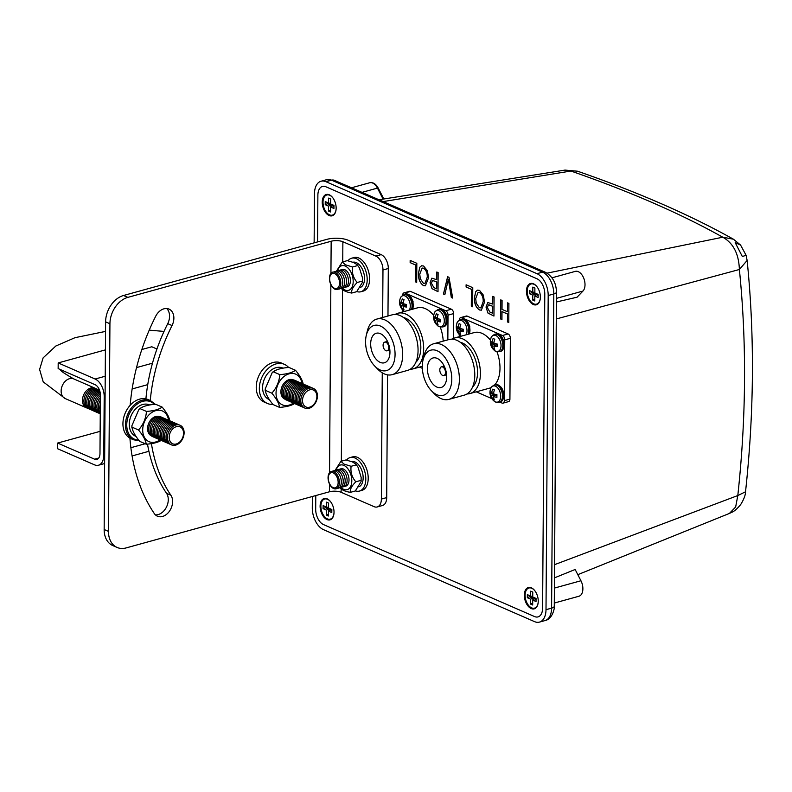 <?xml version="1.0" encoding="UTF-8"?>
<svg xmlns="http://www.w3.org/2000/svg" width="792" height="792" viewBox="0 0 792 792"><rect width="100%" height="100%" fill="white"/><g stroke="black" fill="none" stroke-linecap="round" stroke-linejoin="round"><path stroke-width="1.19" d="M554.291 603.049L578.962 596.237A10.811 6.405 -105.4 0 0 580.942 580.754L554.4 588.08M556.39 301.98L577.051 297.218L582.971 291.05A10.811 6.405 -105.4 0 0 583.803 278.348A10.811 6.405 -105.4 0 0 575.329 271.369L551.984 277.814M317.879 195.139A12.613 7.465 74.6 0 1 322.463 186.447A12.613 7.465 74.6 0 1 325.908 186.783A12.613 7.465 -105.4 0 0 322.463 186.447A12.613 7.465 -105.4 0 0 317.879 195.139L317.552 241.916M536.936 278.744L325.908 186.783L536.927 278.744A12.613 7.465 74.6 0 1 544.787 294.03A12.613 7.465 -105.4 0 0 536.927 278.744L536.927 278.744M542.599 608.197L544.787 294.03L542.599 608.197A12.613 7.465 74.6 0 1 538.016 616.899A12.613 7.465 74.6 0 1 534.57 616.562A12.613 7.465 -105.4 0 0 538.016 616.899A12.613 7.465 -105.4 0 0 542.599 608.197L542.599 608.197M325.938 181.715L536.966 273.676L542.569 272.131L331.541 180.17L325.938 181.715A18.018 10.672 -105.4 0 0 321.027 181.239A18.018 10.672 -105.4 0 0 314.474 193.664L314.137 242.867M546.005 609.682L551.598 608.137L553.796 293.971L548.193 295.515L546.005 609.682A18.018 10.672 -105.4 0 1 539.451 622.106A18.018 10.672 -105.4 0 1 534.541 621.631L323.512 529.66A18.018 10.672 -105.4 0 1 312.286 507.83L312.365 496.495M548.193 295.515A18.018 10.672 -105.4 0 0 536.966 273.676M554.469 577.853L575.15 569.478L580.942 580.754M556.271 318.968L739.381 269.498L747.133 260.449C754.687 335.075 754.152 412.177 745.529 491.782L745.529 491.782C745.51 495.079 743.906 499.326 740.698 504.534C734.491 511.969 732.649 511.741 729.353 513.473L735.649 507.009L737.807 495.545L554.558 564.666M745.529 491.782L737.807 495.545C746.232 417.632 746.757 342.283 739.381 269.498C738.817 253.836 733.283 243.085 722.779 237.214L547.064 273.151M740.579 245.075L746.104 255.291L742.332 256.519L735.194 242.619L740.579 245.075L733.442 239.204L722.779 237.214C680.605 213.612 629.986 191.555 570.943 171.042L383.18 201.584M564.904 170.082L577.546 171.211L564.914 170.112L378.992 199.762M427.333 270.636L428.581 277.745L425.403 285.793L423.423 285.575C419.958 283.071 418.295 279.061 418.423 273.547L419.78 267.26L421.572 265.765L423.572 265.993L427.333 270.636M447.619 276.715L448.995 277.319L452.697 298.079L451.331 297.485L448.361 279.279L444.837 294.654L443.451 294.05L447.619 276.715M483.278 295.01L484.526 302.128L481.358 310.177L479.378 309.949C475.903 307.445 474.24 303.445 474.368 297.931L475.725 291.644L477.517 290.149L479.516 290.377L483.278 295.01M507.573 302.851L508.909 303.425L508.771 322.512L507.444 321.938L507.494 313.998L501.999 311.612L501.94 319.542L500.613 318.958L500.742 299.871L502.078 300.455L502.019 309.375L507.514 311.771L507.573 302.851M326.997 519.552A11.058 6.544 74.6 0 1 320.107 506.157A11.058 6.544 74.6 0 1 327.136 498.831A11.058 6.544 74.6 0 1 328.828 499.881A11.058 6.544 74.6 0 1 333.363 516.275A11.058 6.544 74.6 0 1 326.997 519.552M329.116 215.513A11.058 6.544 74.6 0 1 322.235 202.118A11.058 6.544 74.6 0 1 329.264 194.792A11.058 6.544 74.6 0 1 330.957 195.842A11.058 6.544 74.6 0 1 335.481 212.246A11.058 6.544 74.6 0 1 329.116 215.513M531.214 608.553A11.058 6.544 74.6 0 1 524.324 595.158A11.058 6.544 74.6 0 1 531.363 587.822A11.058 6.544 74.6 0 1 533.056 588.872A11.058 6.544 74.6 0 1 537.58 605.276A11.058 6.544 74.6 0 1 531.214 608.553M533.333 304.514A11.058 6.544 74.6 0 1 526.452 291.119A11.058 6.544 74.6 0 1 533.481 283.793A11.058 6.544 74.6 0 1 535.174 284.843A11.058 6.544 74.6 0 1 539.698 301.237A11.058 6.544 74.6 0 1 533.333 304.514M315.78 495.554L315.691 509.315A12.613 7.465 -105.4 0 0 323.542 524.601L534.57 616.562M492.753 296.386L494.089 296.97L493.951 316.058L487.951 313.068L486.001 307.039L487.813 302.554L492.703 304.078L492.753 296.386M466.112 284.783L472.774 287.684L472.636 306.771L471.309 306.187L471.428 289.327L466.092 287.011L466.112 284.783M436.808 272.012L438.134 272.587L438.006 291.674L432.006 288.694L430.056 282.665L431.868 278.17L436.748 279.695L436.808 272.012M410.167 260.4L416.83 263.3L416.691 282.388L415.364 281.803L415.473 264.954L410.147 262.627L410.167 260.4M508.771 322.463L507.444 321.938M507.514 321.918L507.494 313.998M507.563 313.978L501.999 311.612M501.95 319.493L500.613 318.958M500.683 318.938L500.821 299.901M507.642 302.881L507.514 311.771M493.951 316.008L487.951 313.068M488.02 313.058L486.001 307.039M486.07 307.019L487.852 302.544M492.822 296.416L492.703 304.078M489.971 305.068L488.426 304.861L487.327 307.524L489.872 312.038L492.634 313.246L492.753 306.286L488.466 304.851M492.634 313.246L492.683 306.306L489.892 305.088M481.387 310.167L479.378 309.949M479.447 309.929C475.972 307.425 474.309 303.425 474.438 297.911L474.368 297.931M474.438 297.911L475.725 291.644M475.794 291.624L477.556 290.139M480.932 307.87L483.268 301.495C483.387 297.426 482.15 294.456 479.586 292.585L478.061 292.446L475.705 298.574L476.23 303.128L479.378 307.722L480.902 307.88L483.199 301.514C483.308 297.445 482.08 294.476 479.516 292.604L478.061 292.446M472.636 306.722L471.309 306.187M471.379 306.167L471.428 289.327M471.497 289.308L466.092 287.011M466.171 286.991L466.181 284.813M452.687 298.02L451.331 297.485M451.4 297.465L448.361 279.279M444.847 294.604L443.451 294.05M443.52 294.03L447.678 276.745M438.006 291.624L432.006 288.694M432.076 288.674L430.056 282.665M430.125 282.645L431.907 278.16M436.877 272.042L436.748 279.695M436.689 288.862L436.808 281.902L432.551 280.457L431.383 283.14L433.927 287.664L436.689 288.862L436.738 281.922L432.482 280.477M425.443 285.783L423.423 285.575M423.502 285.556C420.027 283.051 418.364 279.041 418.493 273.527L418.423 273.547M418.493 273.527L419.78 267.26M419.849 267.241L421.601 265.756M424.948 283.496L427.324 277.111C427.433 273.042 426.205 270.072 423.641 268.211L422.156 268.052L419.76 274.19L420.285 278.744L423.433 283.338L424.948 283.496L427.254 277.131C427.363 273.062 426.136 270.092 423.562 268.231L422.185 268.043M416.691 282.338L415.364 281.803M415.434 281.784L415.473 264.954M415.553 264.934L410.147 262.627M410.216 262.607L410.236 260.429M460.231 342.273A24.324 14.405 74.6 0 1 477.556 372.458A24.324 14.405 74.6 0 1 472.577 387.011M422.997 360.132L423.948 356.063A28.829 17.068 74.6 0 1 433.57 343.797A28.829 17.068 74.6 0 1 457.697 367.043A28.829 17.068 74.6 0 1 448.916 399.376A28.829 17.068 74.6 0 1 434.363 393.782L431.452 390.773A23.423 13.87 -105.4 0 0 450.836 386.347A23.423 13.87 -105.4 0 0 441.906 353.994A23.423 13.87 -105.4 0 0 422.997 360.132A23.423 13.87 -105.4 0 0 422.294 366.32A23.423 13.87 -105.4 0 0 431.452 390.773M433.57 343.797L448.965 339.54A28.829 17.068 74.6 0 1 473.091 362.795A28.829 17.068 74.6 0 1 464.32 395.129L448.916 399.376M427.403 368.537A15.315 9.068 -105.4 0 0 441.124 387.506A15.315 9.068 -105.4 0 0 445.787 370.329A15.315 9.068 -105.4 0 0 432.967 357.984A15.315 9.068 -105.4 0 0 427.403 368.537M494.733 384.872A28.829 17.068 -105.4 0 0 499.99 368.29A28.829 17.068 -105.4 0 0 496.94 351.678M490.456 340.144A28.829 17.068 -105.4 0 0 474.16 332.59L454.568 337.996A28.829 17.068 -105.4 0 0 451.876 339.174M467.003 393.951A28.829 17.068 -105.4 0 0 469.913 393.575L489.515 388.169A28.829 17.068 -105.4 0 0 491.198 387.536M469.913 393.575A28.829 17.068 -105.4 0 0 480.397 373.695A28.829 17.068 -105.4 0 0 454.568 337.996M459.241 336.709L459.261 334.501M504.316 400.673L509.919 399.118L510.345 338.313L504.742 339.857L504.316 400.673A3.604 2.138 -105.4 0 1 503.009 403.158A3.604 2.138 -105.4 0 1 502.029 403.059L499.91 402.138M491.842 398.623L476.259 391.832M504.742 339.857A3.604 2.138 -105.4 0 0 502.494 335.491L461.657 317.691A3.604 2.138 -105.4 0 0 460.667 317.602A3.604 2.138 -105.4 0 0 459.36 320.067M502.494 335.491L508.098 333.947L467.25 316.147L461.657 317.691M460.667 317.602L466.27 316.058A3.604 2.138 74.6 0 1 467.25 316.147M508.098 333.947A3.604 2.138 74.6 0 1 510.345 338.313M509.919 399.118A3.604 2.138 74.6 0 1 508.603 401.603L503.009 403.158M445.48 372.438A4.505 2.663 74.6 0 1 443.847 375.537A4.505 2.663 74.6 0 1 440.075 371.913A4.505 2.663 74.6 0 1 441.441 366.854A4.505 2.663 74.6 0 1 445.48 372.438M403.504 317.543A24.324 14.405 74.6 0 1 420.829 347.738A24.324 14.405 74.6 0 1 415.85 362.281M366.27 335.412L367.221 331.343A28.829 17.068 74.6 0 1 376.843 319.077A28.829 17.068 74.6 0 1 400.97 342.322A28.829 17.068 74.6 0 1 392.188 374.656A28.829 17.068 74.6 0 1 377.635 369.052L374.725 366.053A23.423 13.87 -105.4 0 0 394.109 361.627A23.423 13.87 -105.4 0 0 385.179 329.274A23.423 13.87 -105.4 0 0 366.27 335.412A23.423 13.87 -105.4 0 0 365.567 341.6A23.423 13.87 -105.4 0 0 374.725 366.053M376.843 319.077L392.238 314.82A28.829 17.068 74.6 0 1 416.364 338.065A28.829 17.068 74.6 0 1 407.583 370.399L392.188 374.656M370.676 343.817A15.315 9.068 -105.4 0 0 384.397 362.786A15.315 9.068 -105.4 0 0 389.06 345.609A15.315 9.068 -105.4 0 0 376.24 333.264A15.315 9.068 -105.4 0 0 370.676 343.817M443.213 341.134A28.829 17.068 -105.4 0 0 440.213 326.957M433.729 315.424A28.829 17.068 -105.4 0 0 417.433 307.86L397.841 313.276A28.829 17.068 -105.4 0 0 395.149 314.454M410.276 369.22A28.829 17.068 -105.4 0 0 413.186 368.854A28.829 17.068 -105.4 0 0 423.671 348.975A28.829 17.068 -105.4 0 0 397.841 313.276M402.514 311.989L402.534 309.781M422.344 368.329L419.532 367.102M447.846 339.857L448.015 315.137A3.604 2.138 -105.4 0 0 445.767 310.771L404.93 292.971A3.604 2.138 -105.4 0 0 403.94 292.882A3.604 2.138 -105.4 0 0 402.633 295.347M445.767 310.771L451.371 309.227L410.523 291.426L404.93 292.971M453.44 338.382L453.618 313.592L448.015 315.137M403.94 292.882L409.543 291.327A3.604 2.138 74.6 0 1 410.523 291.426M451.371 309.227A3.604 2.138 74.6 0 1 453.618 313.592M388.753 347.718A4.505 2.663 74.6 0 1 387.12 350.816A4.505 2.663 74.6 0 1 383.348 347.183A4.505 2.663 74.6 0 1 384.714 342.134A4.505 2.663 74.6 0 1 388.753 347.718M466.062 334.818A8.356 4.95 -105.4 0 0 464.429 322.888A8.356 4.95 -105.4 0 0 457.033 323.037A10.959 10.959 0 0 0 460.508 335.64L460.508 335.64A8.356 4.95 -105.4 0 0 461.271 336.145M468.122 334.254A9.009 5.336 -105.4 0 0 467.25 324.057A9.009 5.336 -105.4 0 0 460.726 319.453C458.182 320.908 456.954 322.106 457.033 323.047A8.356 4.95 -105.4 0 0 457.033 323.047A8.356 4.95 -105.4 0 0 456.479 326.225M459.023 333.689A10.138 4.237 -5.6 0 0 460.706 334.422A10.959 7.118 -71.1 0 1 459.825 331.115A10.959 4.574 -5.6 0 0 463.261 331.759A10.138 6.583 -71.1 0 1 463.28 329.244A10.959 3 -174 0 1 459.845 328.314A10.959 7.118 -71.1 0 1 460.776 324.383A10.138 2.772 -174 0 1 459.093 323.641A10.959 8.692 119.4 0 0 457.964 327.502A10.959 3 -174 0 1 456.538 326.314A10.138 8.049 119.4 0 0 456.519 328.819A10.959 4.574 -5.6 0 0 457.944 330.294A10.959 8.692 119.4 0 0 459.023 333.689L460.251 333.264M460.637 330.7L460.647 329.363L457.944 330.294M460.647 329.363L458.113 328.264L456.519 328.819M458.113 328.264L458.123 327.482M459.984 327.343L457.964 327.502M463.211 330.482L462.043 329.967L459.825 331.115M494.545 350.47A8.356 4.95 -105.4 0 0 494.545 350.48A8.356 4.95 -105.4 0 0 500.792 347.866A8.356 4.95 -105.4 0 0 497.762 336.907A8.356 4.95 -105.4 0 0 491.07 337.877L491.07 337.877A10.959 10.959 0 0 0 494.545 350.48C494.96 351.321 496.633 351.717 499.564 351.658A9.009 5.336 -105.4 0 0 502.306 341.55A9.009 5.336 -105.4 0 0 494.762 334.293L495.921 333.967A9.009 5.336 -105.4 0 1 503.464 341.233A9.009 5.336 -105.4 0 1 500.722 351.341L504.029 347.381C504.464 339.025 501.762 334.551 495.921 333.967M493.06 348.52A10.138 4.237 -5.6 0 0 494.743 349.252A10.959 7.118 -71.1 0 1 493.862 345.955A10.959 4.574 -5.6 0 0 497.297 346.589A10.138 6.583 -71.1 0 1 497.317 344.084A10.959 3 -174 0 1 493.881 343.154A10.959 7.118 -71.1 0 1 494.812 339.214A10.138 2.772 -174 0 1 493.129 338.481A10.959 8.692 119.4 0 0 492 342.332A10.959 3 -174 0 1 490.575 341.144A10.138 8.049 119.4 0 0 490.555 343.649A10.959 4.574 -5.6 0 0 491.981 345.134A10.959 8.692 119.4 0 0 493.06 348.52L494.287 348.094M494.673 345.53L494.683 344.193L491.981 345.134M494.683 344.193L492.149 343.094L490.555 343.649M492.149 343.094L492.159 342.322M494.02 342.174L492 342.332M497.247 345.312L496.079 344.807L493.862 345.955M494.188 401.148A8.356 4.95 -105.4 0 0 494.198 401.148A8.356 4.95 -105.4 0 0 500.435 398.544A8.356 4.95 -105.4 0 0 497.416 387.585A8.356 4.95 -105.4 0 0 490.713 388.545L490.713 388.545A10.959 10.959 0 0 0 494.198 401.148C494.614 401.999 496.277 402.385 499.207 402.326A9.009 5.336 -105.4 0 0 501.95 392.228A9.009 5.336 -105.4 0 0 494.406 384.962L495.574 384.645A9.009 5.336 -105.4 0 1 503.108 391.901A9.009 5.336 -105.4 0 1 500.366 402.009L503.672 398.049C504.108 389.694 501.405 385.219 495.574 384.645M492.703 399.188A10.138 4.237 -5.6 0 0 494.386 399.92A10.959 7.118 -71.1 0 1 493.515 396.624A10.959 4.574 -5.6 0 0 496.94 397.257A10.138 6.583 -71.1 0 1 496.96 394.753A10.959 3 -174 0 1 493.535 393.822A10.959 7.118 -71.1 0 1 494.455 389.882A10.138 2.772 -174 0 1 492.772 389.149A10.959 8.692 119.4 0 0 491.654 393A10.959 3 -174 0 1 490.218 391.812A10.138 8.049 119.4 0 0 490.198 394.317A10.959 4.574 -5.6 0 0 491.634 395.802A10.959 8.692 119.4 0 0 492.703 399.188L493.931 398.762M494.317 396.208L494.327 394.871L491.634 395.802M494.327 394.871L491.802 393.763L490.198 394.317M491.802 393.763L491.802 392.99M493.663 392.852L491.654 393M496.891 395.99L495.723 395.475L493.515 396.624M409.335 310.098A8.356 4.95 -105.4 0 0 407.702 298.168A8.356 4.95 -105.4 0 0 400.307 298.317A10.959 10.959 0 0 0 403.781 310.919L403.781 310.919A8.356 4.95 -105.4 0 0 404.544 311.424M400.307 298.317L400.307 298.317C400.227 297.376 401.455 296.188 403.999 294.733A9.009 5.336 -105.4 0 1 410.523 299.336A9.009 5.336 -105.4 0 1 411.394 309.533M402.296 308.959A10.138 4.237 -5.6 0 0 403.979 309.692A10.959 7.118 -71.1 0 1 403.098 306.395A10.959 4.574 -5.6 0 0 406.534 307.029A10.138 6.583 -71.1 0 1 406.553 304.524A10.959 3 -174 0 1 403.118 303.593A10.959 7.118 -71.1 0 1 404.049 299.653A10.138 2.772 -174 0 1 402.366 298.921A10.959 8.692 119.4 0 0 401.237 302.772A10.959 3 -174 0 1 399.802 301.584A10.138 8.049 119.4 0 0 399.792 304.088A10.959 4.574 -5.6 0 0 401.217 305.573A10.959 8.692 119.4 0 0 402.296 308.959L403.524 308.533M403.91 305.979L403.92 304.643L401.217 305.573M403.92 304.643L401.386 303.544L399.792 304.088M401.386 303.544L401.395 302.762M403.257 302.623L401.237 302.772M406.484 305.762L405.316 305.247L403.098 306.395M437.818 325.75L437.818 325.75A8.356 4.95 -105.4 0 0 444.065 323.146A8.356 4.95 -105.4 0 0 441.035 312.187A8.356 4.95 -105.4 0 0 434.343 313.157L434.343 313.157A10.959 10.959 0 0 0 437.818 325.75C438.233 326.601 439.906 326.997 442.827 326.938A9.009 5.336 -105.4 0 0 445.579 316.83A9.009 5.336 -105.4 0 0 438.035 309.563L439.194 309.246A9.009 5.336 -105.4 0 1 446.738 316.513A9.009 5.336 -105.4 0 1 443.995 326.611L447.302 322.661C447.737 314.295 445.035 309.83 439.194 309.246M436.333 323.799A10.138 4.237 -5.6 0 0 438.016 324.532A10.959 7.118 -71.1 0 1 437.135 321.225A10.959 4.574 -5.6 0 0 440.57 321.869A10.138 6.583 -71.1 0 1 440.59 319.364A10.959 3 -174 0 1 437.154 318.424A10.959 7.118 -71.1 0 1 438.085 314.493A10.138 2.772 -174 0 1 436.402 313.761A10.959 8.692 119.4 0 0 435.273 317.612A10.959 3 -174 0 1 433.838 316.424A10.138 8.049 119.4 0 0 433.828 318.928A10.959 4.574 -5.6 0 0 435.253 320.413A10.959 8.692 119.4 0 0 436.333 323.799L437.56 323.374M437.946 320.81L437.956 319.473L435.253 320.413M437.956 319.473L435.422 318.374L433.828 318.928M435.422 318.374L435.432 317.592M437.293 317.453L435.273 317.612M440.52 320.592L439.352 320.087L437.135 321.225M326.532 502.148L326.452 507.068L323.136 505.563L323.087 508.642L326.403 510.147L326.324 515.057L328.403 516.008L328.482 511.087L331.789 512.592L331.838 509.523L328.531 508.009L328.601 503.098L326.532 502.148M331.155 502.494A10.445 6.188 -105.4 0 0 324.68 499.01A10.445 6.188 -105.4 0 0 320.889 506.088A10.445 6.188 -105.4 0 0 330.244 519.156A10.445 6.188 -105.4 0 0 334.006 512.83M330.313 519.126A10.445 6.188 -105.4 0 0 330.393 519.116A10.445 6.188 -105.4 0 0 333.452 515.998M329.056 500.069A10.445 6.188 -105.4 0 0 324.829 498.97A10.445 6.188 -105.4 0 0 324.76 498.99M328.482 511.087L329.799 509.692L331.828 510.612M328.433 514.157L326.324 515.057M325.363 506.573L325.344 507.662L328.66 509.177L328.63 510.929M328.66 509.177L326.403 510.147M325.344 507.662L323.087 508.642M328.531 507.454L326.452 507.068M328.601 198.109L328.561 203.049L325.245 201.604L325.225 204.692L328.541 206.138L328.502 211.068L330.581 211.979L330.611 207.039L333.927 208.484L333.947 205.395L330.64 203.95L330.67 199.02L328.601 198.109M333.283 198.465A10.445 6.188 -105.4 0 0 326.809 194.971A10.445 6.188 -105.4 0 0 323.007 202.178A10.445 6.188 -105.4 0 0 332.373 215.117A10.445 6.188 -105.4 0 0 336.135 208.801M332.442 215.097A10.445 6.188 -105.4 0 0 332.511 215.077A10.445 6.188 -105.4 0 0 335.58 211.969M331.175 196.03A10.445 6.188 -105.4 0 0 326.947 194.931A10.445 6.188 -105.4 0 0 326.878 194.951M330.611 207.039L331.927 205.653L333.947 206.524M330.591 210.157L328.502 211.068M327.482 202.574L327.472 203.712L330.789 205.158L330.779 206.87M330.789 205.158L328.541 206.138M327.472 203.712L325.225 204.692M330.64 203.425L328.561 203.049M530.689 591.149L530.66 596.079L527.343 594.634L527.323 597.722L530.64 599.168L530.6 604.108L532.679 605.009L532.709 600.079L536.026 601.524L536.045 598.435L532.729 596.99L532.769 592.05L530.689 591.149M535.382 591.495A10.445 6.188 -105.4 0 0 528.908 588.011A10.445 6.188 -105.4 0 0 525.106 595.208A10.445 6.188 -105.4 0 0 534.461 608.147A10.445 6.188 -105.4 0 0 538.233 601.831M534.541 608.127A10.445 6.188 -105.4 0 0 534.61 608.107A10.445 6.188 -105.4 0 0 537.679 604.999M533.273 589.06A10.445 6.188 -105.4 0 0 529.046 587.971A10.445 6.188 -105.4 0 0 528.977 587.991M532.709 600.079L534.026 598.683L536.045 599.564M532.689 603.197L530.6 604.108M529.581 595.614L529.571 596.742L532.887 598.188L532.877 599.9M532.887 598.188L530.64 599.168M529.571 596.742L527.323 597.722M532.739 596.465L530.66 596.079M532.818 287.11L532.778 292.05L529.462 290.605L529.442 293.693L532.759 295.139L532.729 300.069L534.798 300.98L534.838 296.04L538.154 297.485L538.174 294.396L534.857 292.951L534.887 288.021L532.818 287.11M537.501 287.466A10.445 6.188 -105.4 0 0 531.026 283.972A10.445 6.188 -105.4 0 0 527.224 291.179A10.445 6.188 -105.4 0 0 536.59 304.118A10.445 6.188 -105.4 0 0 540.352 297.802M536.659 304.098A10.445 6.188 -105.4 0 0 536.728 304.078A10.445 6.188 -105.4 0 0 539.798 300.97M535.402 285.031A10.445 6.188 -105.4 0 0 531.165 283.932A10.445 6.188 -105.4 0 0 531.095 283.952M534.838 296.04L536.144 294.654L538.164 295.525M534.808 299.158L532.729 300.069M531.699 291.575L531.699 292.703L535.006 294.149L534.996 295.871M535.006 294.149L532.759 295.139M531.699 292.703L529.442 293.693M534.857 292.426L532.778 292.05M334.551 288.318A7.851 4.643 -105.4 0 0 338.907 279.15A7.851 4.643 -105.4 0 0 330.343 275.418A7.851 4.643 -105.4 0 0 334.551 288.318M335.065 289.258A9.009 5.336 -105.4 0 0 340.065 278.735A9.009 5.336 -105.4 0 0 330.234 274.458A9.009 5.336 -105.4 0 0 335.065 289.258M338.441 289.08A9.009 5.336 -105.4 0 0 342.184 278.863A9.009 5.336 -105.4 0 0 333.729 272.022M340.362 288.555A9.009 5.336 -105.4 0 0 344.114 278.338A9.009 5.336 -105.4 0 0 335.65 271.488M342.283 288.021A9.009 5.336 -105.4 0 0 346.035 277.804A9.009 5.336 -105.4 0 0 337.58 270.953M344.213 287.486A9.009 5.336 -105.4 0 0 347.955 277.269A9.009 5.336 -105.4 0 0 339.501 270.428M346.134 286.961A9.009 5.336 -105.4 0 0 349.886 276.745A9.009 5.336 -105.4 0 0 341.421 269.894M333.155 487.625A7.851 4.643 -105.4 0 0 337.511 478.457A7.851 4.643 -105.4 0 0 328.957 474.725A7.851 4.643 -105.4 0 0 333.155 487.625M333.67 488.575A9.009 5.336 -105.4 0 0 338.669 478.051A9.009 5.336 -105.4 0 0 328.848 473.764A9.009 5.336 -105.4 0 0 333.67 488.575M337.046 488.397A9.009 5.336 -105.4 0 0 340.798 478.18A9.009 5.336 -105.4 0 0 332.333 471.329M338.976 487.862A9.009 5.336 -105.4 0 0 342.718 477.645A9.009 5.336 -105.4 0 0 334.264 470.804M340.897 487.327A9.009 5.336 -105.4 0 0 344.639 477.111A9.009 5.336 -105.4 0 0 336.184 470.27M342.817 486.803A9.009 5.336 -105.4 0 0 346.569 476.586A9.009 5.336 -105.4 0 0 338.105 469.735M344.748 486.268A9.009 5.336 -105.4 0 0 348.49 476.051A9.009 5.336 -105.4 0 0 340.035 469.21M341.154 488.941L341.124 492.287L374.091 506.662A11.444 6.772 -105.4 0 0 377.22 506.959A11.444 6.772 -105.4 0 0 381.378 499.069L382.259 372.804M382.645 317.473L382.972 269.973A11.444 6.772 -105.4 0 0 375.844 256.103L342.877 241.738L342.738 261.895M381.378 499.069L386.704 497.604L387.565 374.863M387.971 315.998L388.308 268.498L382.972 269.973M386.704 497.604A11.444 6.772 74.6 0 1 382.546 505.484L377.22 506.959M375.844 256.103L381.18 254.638L348.213 240.263A15.197 5.287 0.4 0 0 326.839 239.352L123.532 295.495L127.859 297.376L331.165 241.243A8.326 2.901 -179.6 0 1 342.877 241.738M381.18 254.638A11.444 6.772 74.6 0 1 388.308 268.498M117.107 547.45L112.791 545.569A22.889 16.632 -66.5 0 1 104.158 529.501L108.474 531.383A22.889 16.632 113.5 0 0 117.107 547.45A22.889 16.632 113.5 0 0 126.106 547.925L329.413 491.792L329.462 483.922M341.124 492.287A8.326 2.901 0.4 0 0 329.413 491.792M155.42 514.879A12.91 9.385 113.5 0 0 166.36 507.276A12.91 9.385 113.5 0 0 166.538 493.317A158.727 115.365 -66.5 0 1 147.51 444.213M145.906 398.881A158.727 115.365 -66.5 0 1 167.726 323.661A12.91 9.385 113.5 0 0 166.686 308.524M108.474 531.383L109.93 323.74L105.603 321.849L104.158 529.501M105.603 321.849A22.889 16.632 -66.5 0 1 123.532 295.495M150.252 400.544A158.727 115.365 -66.5 0 1 172.042 325.542A12.91 9.385 113.5 0 0 169.013 309.088A12.91 9.385 113.5 0 0 155.668 316.295A184.536 134.125 113.5 0 0 130.165 405.306M129.928 438.144A184.536 134.125 113.5 0 0 154.291 513.543A12.91 9.385 113.5 0 0 157.42 516.206A12.91 9.385 113.5 0 0 169.874 510.573A12.91 9.385 113.5 0 0 170.864 495.198A158.727 115.365 -66.5 0 1 151.43 443.678M127.859 297.376A22.889 16.632 113.5 0 0 109.93 323.74M341.51 288.09C342.589 290.377 345.985 292.04 351.717 293.05C351.222 290.179 353.054 286.664 357.212 282.497C353.321 277.972 351.747 272.804 352.499 266.983L345.48 264.805L342.293 262.023L336.6 270.923M342.293 262.023L347.262 260.647L353.687 262.538L357.182 264.716L359.41 267.874L362.548 278.061L362.469 282.298L356.687 291.684L351.717 293.05M352.499 266.983L357.459 265.617M357.212 282.497L362.172 281.13M356.836 291.565A17.394 10.296 -105.4 0 0 360.875 291.753A17.394 10.296 -105.4 0 0 366.171 272.24A17.394 10.296 -105.4 0 0 351.618 258.222A17.394 10.296 -105.4 0 0 348.034 260.716M360.162 287.555A13.177 7.801 -105.4 0 0 363.726 272.765A13.177 7.801 -105.4 0 0 352.985 262.221M360.875 291.753L363.29 291.08A17.394 10.296 -105.4 0 0 368.587 271.577A17.394 10.296 -105.4 0 0 354.034 257.548L351.618 258.222M337.541 270.953A12.781 7.564 74.6 0 1 345.233 266.072A12.781 7.564 74.6 0 1 353.054 283.625A12.781 7.564 74.6 0 1 342.253 288.041M340.124 487.397C341.194 489.694 344.599 491.347 350.331 492.357C349.836 489.486 351.668 485.971 355.826 481.803C351.925 477.289 350.361 472.111 351.113 466.29L344.084 464.112L340.906 461.33L335.204 470.23M340.906 461.33L345.866 459.964L352.292 461.845L355.786 464.033L358.024 467.181L361.152 477.368L361.083 481.605L355.291 490.99L350.331 492.357M351.113 466.29L356.073 464.924M355.826 481.803L360.786 480.437M355.45 490.872A17.394 10.296 -105.4 0 0 359.479 491.06A17.394 10.296 -105.4 0 0 364.775 471.557A17.394 10.296 -105.4 0 0 350.222 457.528A17.394 10.296 -105.4 0 0 346.639 460.023M358.766 486.872A13.177 7.801 -105.4 0 0 362.34 472.082A13.177 7.801 -105.4 0 0 351.599 461.528M359.479 491.06L361.904 490.397A17.394 10.296 -105.4 0 0 367.191 470.884A17.394 10.296 -105.4 0 0 352.638 456.865L350.222 457.528M336.145 470.27A12.781 7.564 74.6 0 1 343.847 465.379A12.781 7.564 74.6 0 1 351.658 482.942A12.781 7.564 74.6 0 1 340.867 487.347M105.079 396.416L104.198 396.663A14.553 8.613 -105.4 0 0 95.129 379.022L58.182 362.924L58.143 368.587L95.09 384.694A8.514 5.039 74.6 0 1 100.386 395.01L99.98 453.529A8.514 5.039 74.6 0 1 96.891 459.39A8.514 5.039 74.6 0 1 94.565 459.172L98.762 458.014M104.198 396.663L103.782 455.182L104.673 454.935M104.613 463.528L98.495 465.221A14.553 8.613 -105.4 0 1 94.525 464.835L57.578 448.727L57.618 443.065L94.565 459.172M98.495 465.221A14.553 8.613 -105.4 0 0 103.782 455.182M141.837 349.51L151.787 346.767L156.935 349.015M58.182 362.924L105.405 349.886M57.618 443.065L100.139 431.333M288.585 367.429A21.325 15.503 113.5 0 0 284.427 364.35A21.325 15.503 113.5 0 0 267.805 368.825A21.325 15.503 113.5 0 0 259.34 388.476A21.325 15.503 113.5 0 0 267.389 403.455A21.325 15.503 113.5 0 0 272.884 404.385M284.427 364.35L281.318 362.993A21.325 15.503 113.5 0 0 264.686 367.468A21.325 15.503 113.5 0 0 256.232 387.12A21.325 15.503 113.5 0 0 264.271 402.098L267.389 403.455M283.001 368.141L282.784 368.052A17.167 12.474 113.5 0 0 269.409 371.646A17.167 12.474 113.5 0 0 262.598 387.466A17.167 12.474 113.5 0 0 269.072 399.514L269.359 399.643M162.162 407.098C158.945 409.474 153.717 410.919 146.47 411.434L139.946 408.583L140.263 408.118L138.847 409.494L139.946 408.583C143.154 406.217 148.381 404.771 155.628 404.257L162.162 407.098C166.825 412.751 169.399 417.493 169.884 421.324M146.47 411.434C145.906 418.522 143.253 424.71 138.521 429.987C143.184 435.64 145.758 440.382 146.243 444.213C153.628 443.659 158.855 442.213 161.924 439.877M146.243 444.213L139.719 441.362C135.056 435.709 132.472 430.977 131.987 427.145L131.888 425.75L138.847 409.494M138.521 429.987L131.987 427.145L131.868 427.67L131.888 425.75M295.495 370.29C292.278 372.656 287.05 374.101 279.804 374.616L273.28 371.775L273.596 371.3L272.181 372.676L273.28 371.775C276.487 369.399 281.714 367.953 288.961 367.438L295.495 370.29C300.158 375.933 302.732 380.675 303.217 384.506M279.804 374.616C279.239 381.714 276.586 387.892 271.854 393.169C276.517 398.822 279.091 403.564 279.576 407.395C286.961 406.84 292.189 405.395 295.258 403.069M279.576 407.395L273.052 404.554C268.389 398.901 265.805 394.159 265.32 390.327L265.221 388.931L272.181 372.676M271.854 393.169L265.32 390.327L265.201 390.852L265.221 388.931M95.753 388.565A10.712 7.781 113.5 0 0 95.06 388.199A10.712 7.781 113.5 0 0 86.714 390.446A10.712 7.781 113.5 0 0 82.457 400.316A10.712 7.781 113.5 0 0 86.496 407.83A10.712 7.781 113.5 0 0 87.239 408.098M97.198 389.189A10.712 7.781 113.5 0 0 88.526 390.723A10.712 7.781 113.5 0 0 83.903 400.94A10.712 7.781 113.5 0 0 88.684 408.721M98.634 389.822A10.712 7.781 113.5 0 0 89.961 391.357A10.712 7.781 113.5 0 0 85.338 401.574A10.712 7.781 113.5 0 0 90.13 409.355M99.505 390.139A10.712 7.781 113.5 0 0 91.09 392.268A10.712 7.781 113.5 0 0 86.783 402.197A10.712 7.781 113.5 0 0 91.565 409.979M99.574 390.327A10.712 7.781 113.5 0 0 88.219 402.821A10.712 7.781 113.5 0 0 93.011 410.612M99.752 390.862A10.712 7.781 113.5 0 0 89.664 403.455A10.712 7.781 113.5 0 0 94.446 411.236M99.97 391.634A10.712 7.781 113.5 0 0 91.11 404.078A10.712 7.781 113.5 0 0 95.891 411.87M100.178 392.624A10.712 7.781 113.5 0 0 92.545 404.712A10.712 7.781 113.5 0 0 97.327 412.493M100.346 393.862A10.712 7.781 113.5 0 0 93.991 405.336A10.712 7.781 113.5 0 0 98.772 413.117M100.386 395.465A10.712 7.781 113.5 0 0 95.426 405.969A10.712 7.781 113.5 0 0 100.208 413.751M100.376 397.505A10.712 7.781 113.5 0 0 96.871 406.593A10.712 7.781 113.5 0 0 100.257 413.78M100.356 400.138A10.712 7.781 113.5 0 0 98.307 407.217A10.712 7.781 113.5 0 0 100.267 413.196M100.327 404.098A10.712 7.781 113.5 0 0 99.752 407.85A10.712 7.781 113.5 0 0 100.277 411.296M293.337 403.049A16.741 12.167 -66.5 0 1 276.527 397.346A16.741 12.167 -66.5 0 1 286.268 374.992A16.741 12.167 -66.5 0 1 301.891 383.417M302.514 400.485A9.247 6.722 113.5 0 0 313.236 405.019A9.247 6.722 113.5 0 0 313.345 390.001A9.247 6.722 113.5 0 0 302.514 400.485M300.802 400.544A10.712 7.781 113.5 0 0 313.226 405.791A10.712 7.781 113.5 0 0 313.345 388.407A10.712 7.781 113.5 0 0 300.802 400.544M312.662 388.169A10.712 7.781 113.5 0 0 303.989 389.704A10.712 7.781 113.5 0 0 299.366 399.92A10.712 7.781 113.5 0 0 304.148 407.702M311.216 387.536A10.712 7.781 113.5 0 0 302.544 389.08A10.712 7.781 113.5 0 0 297.921 399.287A10.712 7.781 113.5 0 0 302.702 407.078M309.781 386.912A10.712 7.781 113.5 0 0 301.108 388.446A10.712 7.781 113.5 0 0 296.485 398.663A10.712 7.781 113.5 0 0 301.267 406.445M308.335 386.288A10.712 7.781 113.5 0 0 299.663 387.823A10.712 7.781 113.5 0 0 295.04 398.039A10.712 7.781 113.5 0 0 299.822 405.821M306.9 385.654A10.712 7.781 113.5 0 0 298.218 387.189A10.712 7.781 113.5 0 0 293.604 397.406A10.712 7.781 113.5 0 0 298.386 405.187M305.455 385.031A10.712 7.781 113.5 0 0 296.782 386.565A10.712 7.781 113.5 0 0 292.159 396.782A10.712 7.781 113.5 0 0 296.941 404.563M304.019 384.397A10.712 7.781 113.5 0 0 295.337 385.942A10.712 7.781 113.5 0 0 290.723 396.148A10.712 7.781 113.5 0 0 295.505 403.94M302.574 383.773A10.712 7.781 113.5 0 0 293.901 385.308A10.712 7.781 113.5 0 0 289.278 395.525A10.712 7.781 113.5 0 0 294.06 403.306M301.138 383.14A10.712 7.781 113.5 0 0 292.456 384.684A10.712 7.781 113.5 0 0 287.833 394.891A10.712 7.781 113.5 0 0 292.624 402.683M299.693 382.516A10.712 7.781 113.5 0 0 291.02 384.051A10.712 7.781 113.5 0 0 286.397 394.267A10.712 7.781 113.5 0 0 291.179 402.049M298.257 381.892A10.712 7.781 113.5 0 0 289.575 383.427A10.712 7.781 113.5 0 0 284.952 393.644A10.712 7.781 113.5 0 0 289.743 401.425M296.812 381.259A10.712 7.781 113.5 0 0 288.139 382.793A10.712 7.781 113.5 0 0 283.516 393.01A10.712 7.781 113.5 0 0 288.298 400.792M295.367 380.635A10.712 7.781 113.5 0 0 286.694 382.17A10.712 7.781 113.5 0 0 282.071 392.387A10.712 7.781 113.5 0 0 286.853 400.168M293.139 379.843A10.494 7.623 113.5 0 0 280.893 391.743A10.494 7.623 113.5 0 0 284.764 399.079M160.004 439.867A16.741 12.167 -66.5 0 1 143.194 434.155A16.741 12.167 -66.5 0 1 152.935 411.8A16.741 12.167 -66.5 0 1 168.557 420.225M169.181 437.303A9.247 6.722 113.5 0 0 179.903 441.827A9.247 6.722 113.5 0 0 180.012 426.819A9.247 6.722 113.5 0 0 169.181 437.303M167.468 437.362A10.712 7.781 113.5 0 0 179.893 442.609A10.712 7.781 113.5 0 0 180.012 425.225A10.712 7.781 113.5 0 0 167.468 437.362M179.329 424.987A10.712 7.781 113.5 0 0 170.656 426.522A10.712 7.781 113.5 0 0 166.033 436.738A10.712 7.781 113.5 0 0 170.815 444.52M177.883 424.354A10.712 7.781 113.5 0 0 169.211 425.888A10.712 7.781 113.5 0 0 164.588 436.105A10.712 7.781 113.5 0 0 169.369 443.886M176.448 423.73A10.712 7.781 113.5 0 0 167.775 425.264A10.712 7.781 113.5 0 0 163.152 435.481A10.712 7.781 113.5 0 0 167.934 443.263M175.002 423.096A10.712 7.781 113.5 0 0 166.33 424.641A10.712 7.781 113.5 0 0 161.707 434.848A10.712 7.781 113.5 0 0 166.488 442.639M173.567 422.473A10.712 7.781 113.5 0 0 164.885 424.007A10.712 7.781 113.5 0 0 160.271 434.224A10.712 7.781 113.5 0 0 165.053 442.005M172.121 421.839A10.712 7.781 113.5 0 0 163.449 423.383A10.712 7.781 113.5 0 0 158.826 433.59A10.712 7.781 113.5 0 0 163.607 441.382M170.686 421.215A10.712 7.781 113.5 0 0 162.004 422.75A10.712 7.781 113.5 0 0 157.39 432.967A10.712 7.781 113.5 0 0 162.172 440.748M169.24 420.592A10.712 7.781 113.5 0 0 160.568 422.126A10.712 7.781 113.5 0 0 155.945 432.343A10.712 7.781 113.5 0 0 160.726 440.124M167.805 419.958A10.712 7.781 113.5 0 0 159.123 421.493A10.712 7.781 113.5 0 0 154.499 431.709A10.712 7.781 113.5 0 0 159.291 439.491M166.36 419.334A10.712 7.781 113.5 0 0 157.687 420.869A10.712 7.781 113.5 0 0 153.064 431.086A10.712 7.781 113.5 0 0 157.846 438.867M164.924 418.701A10.712 7.781 113.5 0 0 156.242 420.245A10.712 7.781 113.5 0 0 151.619 430.452A10.712 7.781 113.5 0 0 156.41 438.243M163.479 418.077A10.712 7.781 113.5 0 0 154.806 419.612A10.712 7.781 113.5 0 0 150.183 429.828A10.712 7.781 113.5 0 0 154.965 437.61M162.033 417.443A10.712 7.781 113.5 0 0 153.361 418.988A10.712 7.781 113.5 0 0 148.738 429.195A10.712 7.781 113.5 0 0 153.519 436.986M159.806 416.661A10.494 7.623 113.5 0 0 147.56 428.561A10.494 7.623 113.5 0 0 151.43 435.887M122.928 423.69A21.325 15.503 113.5 0 0 130.977 438.669L133.511 439.778A21.325 15.503 -66.5 0 1 125.463 424.799A21.325 15.503 -66.5 0 1 133.927 405.138A21.325 15.503 -66.5 0 1 150.559 400.673L148.025 399.564A21.325 15.503 113.5 0 0 131.393 404.039A21.325 15.503 113.5 0 0 122.928 423.69M149.668 404.959L149.45 404.861A17.167 12.474 113.5 0 0 136.075 408.464A17.167 12.474 113.5 0 0 129.264 424.274A17.167 12.474 113.5 0 0 135.739 436.333L136.026 436.461M582.971 291.05L556.42 298.376M747.133 260.449L746.104 255.291M383.11 199.109L377.447 188.1L362.023 192.367M377.447 188.1A10.811 6.405 -105.4 0 0 369.706 182.754C373.121 182.15 375.972 183.942 378.239 188.13L377.447 188.1M331.541 180.17A18.018 10.672 -105.4 0 0 326.621 179.685L334.373 180.319A7.207 5.237 113.5 0 0 331.541 180.17M539.451 622.106L545.054 620.562A18.018 10.672 -105.4 0 0 551.598 608.137A7.207 2.515 -179.6 0 0 554.271 606.207L556.459 292.04A7.207 2.515 -179.6 0 1 553.796 293.971A18.018 10.672 -105.4 0 0 542.569 272.131A7.207 5.237 113.5 0 1 545.401 272.28L334.373 180.319M469.28 333.937A9.009 5.336 -105.4 0 0 468.409 323.74A9.009 5.336 -105.4 0 0 461.885 319.136L460.726 319.453M412.553 309.217A9.009 5.336 -105.4 0 0 411.682 299.02A9.009 5.336 -105.4 0 0 405.157 294.416L403.999 294.733M342.54 289.625L341.342 461.211M329.541 472.646L330.858 284.615M330.937 273.339L331.165 241.243M166.538 493.317L170.864 495.198M167.726 323.661L172.042 325.542M95.129 379.022L105.227 376.24M136.531 367.597L152.48 363.191M147.738 384.635L132.155 388.941M130.868 447.708L145.193 443.748M61.014 369.765C59.014 369.834 63.261 372.874 73.735 378.903A10.712 7.781 113.5 0 0 65.389 381.15A10.712 7.781 113.5 0 0 61.133 391.02A10.712 7.781 113.5 0 0 65.172 398.544L43.204 381.853L39.6 369.458L43.114 357.885L55.826 346.015L75.022 337.679L105.534 331.412M154.331 404.257A20.414 14.84 113.5 0 0 136.947 404.267A20.414 14.84 113.5 0 0 126.75 424.858A20.414 14.84 113.5 0 0 138.541 440.095M577.813 574.665L729.402 513.434M577.546 171.211C637.728 192.09 689.693 214.761 733.432 239.204M351.5 187.783L369.706 182.754M321.027 181.239L326.621 179.685M383.833 198.99L378.239 188.13M545.401 272.28C552.509 276.309 556.202 282.892 556.459 292.04M554.271 606.207C554.944 605.999 553.301 618.958 545.054 620.562M443.847 375.537L446.599 374.784M441.441 366.854L444.203 366.092M422.294 366.34L413.186 368.854M387.12 350.816L389.872 350.054M384.714 342.134L387.476 341.372M469.527 333.868L469.775 326.245L467.923 322.235L464.973 319.522L461.885 319.136M460.508 335.64L461.251 336.154M500.722 351.341L499.564 351.658M491.07 337.877C490.99 336.937 492.218 335.739 494.762 334.293M500.366 402.009L499.207 402.326M490.713 388.545C490.634 387.605 491.872 386.417 494.406 384.962M412.8 309.147L413.048 301.524L411.197 297.515L408.246 294.802L405.157 294.416M403.781 310.919L404.524 311.434M443.995 326.611L442.827 326.938M434.343 313.157C434.263 312.216 435.491 311.018 438.035 309.563M357.182 264.716L359.41 267.874M362.548 278.061L362.469 282.298M341.352 288.446L341.798 288.981M355.786 464.033L358.024 467.181M361.152 477.368L361.083 481.605M339.956 487.753L340.412 488.288M148.916 451.292L132.076 455.945M149.233 330.135L164.013 331.432M65.172 398.544L86.496 407.83M73.735 378.903L95.06 388.199M303.346 384.872L303.336 383.981M170.013 421.69L170.003 420.8M150.559 400.673L155.183 404.237M139.105 440.748L133.511 439.778"/></g></svg>
